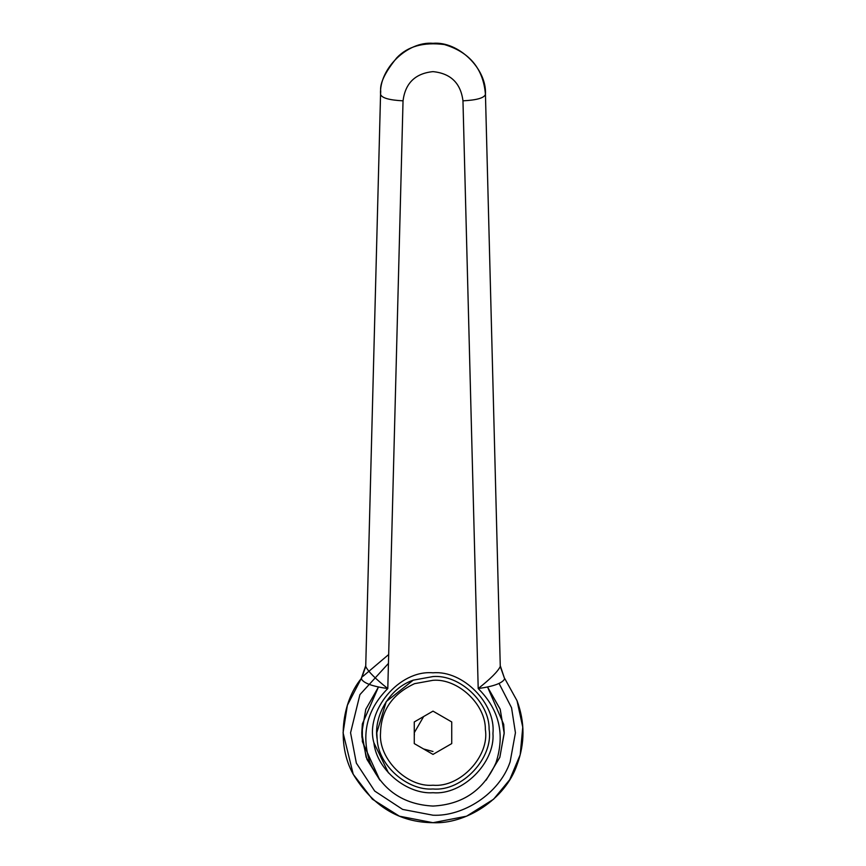 <?xml version="1.0" encoding="UTF-8"?>
<svg xmlns="http://www.w3.org/2000/svg" width="866" height="866" viewBox="0 0 866 866"><rect width="100%" height="100%" fill="white"/><g stroke="black" fill="none" stroke-linecap="round" stroke-linejoin="round"><path stroke-width="1.3" d="M362.356 741.61L379.849 780.136L366.112 757.144L361.804 732.766L362.356 723.933L362.356 741.61M504.196 733.394L500.115 709.027L487.547 687.009L500.234 709.351L504.196 733.394L499.769 757.469L486.151 780.136L499.888 757.144L504.196 732.766L503.698 724.366L487.547 687.009L503.698 724.366M378.453 687.009L362.356 723.933L378.453 687.009L365.766 709.351L361.804 732.766L361.934 737.118L361.804 732.766L365.766 709.351L378.453 687.009M413.234 680.156L433 676.562C459.337 674.343 489.571 702.077 489.106 729.334C493.728 757.653 462.336 791.73 433 788.98C407.951 790.929 378.518 765.966 377.186 739.402C373.268 717.719 388.455 688.481 413.234 680.156L386.236 701.579L376.797 732.766L377.186 739.402M414.554 683.664L433 680.308C457.584 678.24 485.804 704.123 485.361 729.562C489.68 755.996 460.376 787.8 433 785.224C407.042 787.573 378.193 758.724 380.542 732.766C381.116 710.38 392.46 694.012 414.554 683.664M433 676.562C459.337 674.343 489.571 702.077 489.106 729.334M414.392 734.985L414.262 732.766L423.647 716.539L414.262 732.766L414.392 734.985M433 751.504L423.593 748.971L433 751.504M433 754.405L414.262 743.591L414.262 721.952L433 711.138L451.738 721.952L451.738 743.591L433 754.405M373.874 742.714C364.922 711.278 398.88 669.71 433 672.817C462.899 670.089 495.947 703.56 492.949 733.296C495.309 762.892 462.433 795.356 433 792.726C407.399 794.577 376.807 770.285 373.874 742.714L388.455 772.894M379.849 780.136L366.968 759.395L361.934 737.118L366.968 759.395L379.849 780.136M517.034 700.735L522.761 727.18L520.195 754.773L509.706 779.714L493.577 799.231L466.579 816.194L433 822.7L399.421 816.194L372.423 799.231L353.231 774.291C372.77 806.268 399.356 822.397 433 822.7C465.367 824.324 505.289 799.74 517.132 764.537C524.969 743.277 524.937 722.006 517.034 700.735L504.781 678.587L517.034 700.735M388.682 654.523L363.06 676.238M365.755 665.629L361.219 678.587L347.374 705.27L343.066 732.766L353.231 774.291C336.398 744.24 341.853 702.196 361.219 678.587L361.339 678.857C363.623 683.198 372.445 686.424 387.795 688.557C366.719 709.687 360.808 734.444 370.053 762.827C382.209 790.095 403.188 804.503 433 806.062C462.812 804.503 483.791 790.095 495.947 762.827C505.192 734.444 499.281 709.687 478.205 688.557C490.459 678.901 497.82 671.551 500.277 666.506L485.447 94.405C486.984 68.815 458.536 41.092 433 43.3C407.464 41.092 379.016 68.815 380.553 94.405C381.819 97.999 389.31 100.142 403.036 100.824L387.795 688.557C375.541 678.901 368.18 671.551 365.723 666.506L380.553 94.405C379.016 68.815 407.464 41.092 433 43.3C458.536 41.092 486.984 68.815 485.447 94.405C483.336 68.771 469.632 52.144 444.323 44.534C423.496 41.925 407.637 46.353 396.769 57.816C384.991 72.322 379.633 83.515 380.726 91.395L380.553 94.405M500.245 665.629L504.661 678.857C502.377 683.198 493.555 686.424 478.205 688.557L462.964 100.824C476.69 100.142 484.181 97.999 485.447 94.405M499.076 683.469L511.557 707.771L515.432 732.766L510.117 761.896C499.26 794.154 462.66 816.692 433 815.209L402.658 809.418L374.707 791.059L356.348 763.108L350.568 732.766L359.92 694.619L388.455 663.41M365.723 666.506L361.339 678.857M504.661 678.857L500.277 666.506M462.964 100.824C460.712 83.158 450.731 73.415 433 71.629C415.269 73.415 405.288 83.158 403.036 100.824"/></g></svg>
